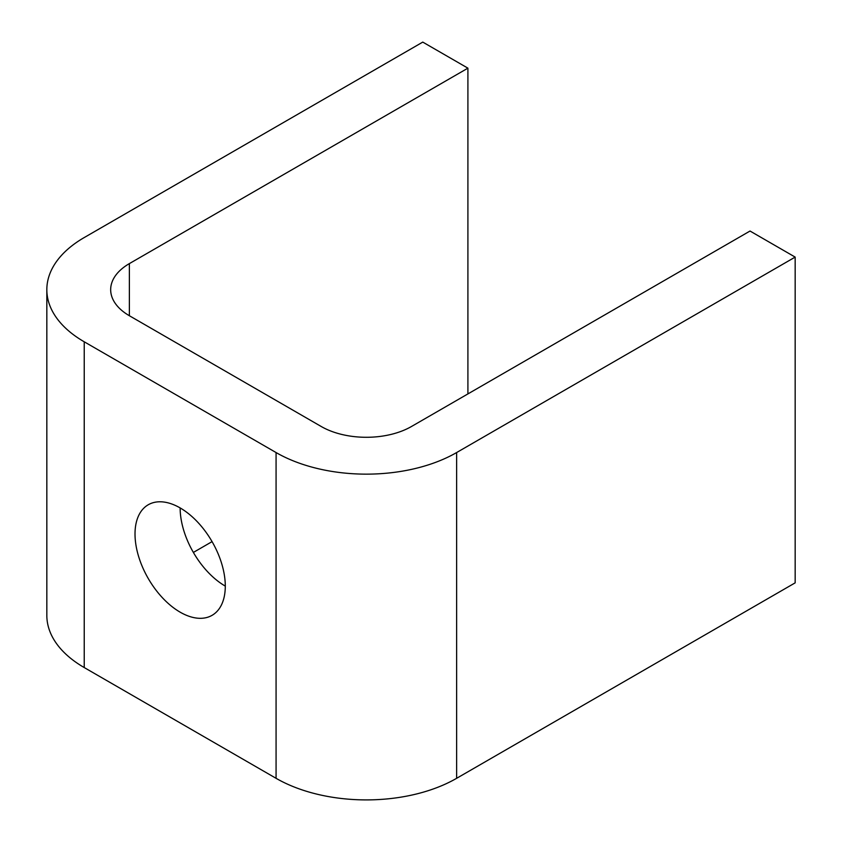 <?xml version="1.0" encoding="UTF-8"?>
<svg xmlns="http://www.w3.org/2000/svg" width="842" height="842" viewBox="0 0 842 842"><rect width="100%" height="100%" fill="white"/><g stroke="black" fill="none" stroke-linecap="round" stroke-linejoin="round"><path stroke-width="1.26" d="M467.91 393.919L467.91 68.16L422.768 42.1L84.232 237.549A127.668 73.707 0 0 0 46.836 289.669L46.836 615.428A127.668 73.707 0 0 0 84.232 667.559L276.071 778.313A127.668 73.707 0 0 0 456.627 778.313L795.164 582.853L795.164 257.094L750.022 231.034L411.485 426.494A63.834 36.859 0 0 1 321.212 426.494L129.373 315.729L129.373 263.609A63.834 36.859 0 0 0 110.67 289.669A63.834 36.859 0 0 0 129.373 315.729M795.164 257.094L456.627 452.554A127.668 73.707 0 0 1 276.071 452.554L84.232 341.799A127.668 73.707 0 0 1 46.836 289.669M212.068 541.627L193.376 552.426M467.91 68.16L129.373 263.609M225.288 586.116A63.834 36.859 -120 0 0 197.428 521.872A63.834 36.859 -120 0 0 148.234 504.768A63.834 36.859 -120 0 0 148.234 578.475A63.834 36.859 -120 0 0 212.068 615.334A63.834 36.859 -120 0 0 225.288 586.116A63.834 36.859 -120 0 1 180.146 507.926M456.627 778.313L456.627 452.554M276.071 778.313L276.071 452.554M84.232 667.559L84.232 341.799"/></g></svg>

